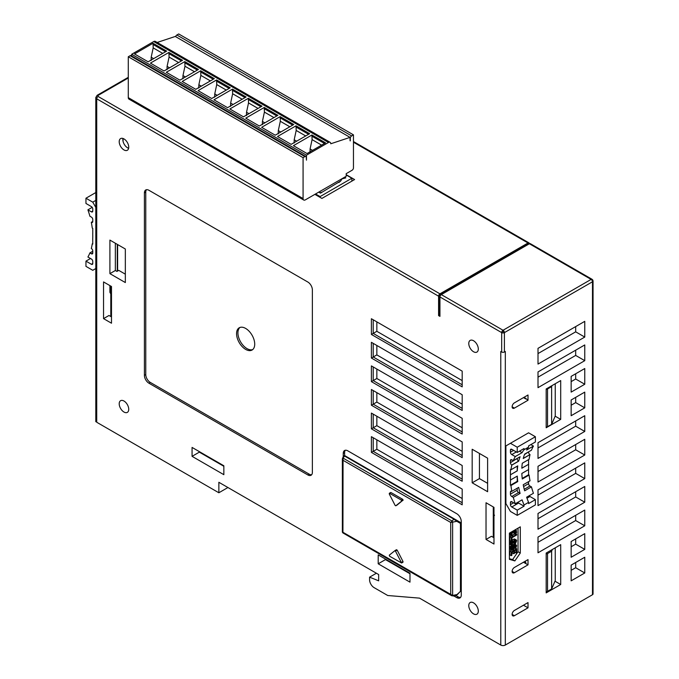 <?xml version="1.0" encoding="UTF-8"?>
<svg xmlns="http://www.w3.org/2000/svg" width="679" height="679" viewBox="0 0 679 679"><rect width="100%" height="100%" fill="white"/><g stroke="black" fill="none" stroke-linecap="round" stroke-linejoin="round"><path stroke-width="1.02" d="M440.34 294.516L528.415 243.668A1.927 1.112 60 0 1 529.382 243.761L591.12 279.409A1.927 1.112 -60 0 1 592.088 279.315L530.341 243.668A1.927 1.112 120 0 0 529.382 243.761L441.308 294.61A1.927 1.112 120 0 0 440.34 295.628A1.927 1.112 120 0 0 439.941 296.969A1.927 1.112 180 0 1 439.381 296.188L440.34 294.516A1.927 1.112 60 0 1 441.308 294.61L503.046 330.257A1.927 1.112 60 0 1 504.412 332.617A1.927 1.112 180 0 1 503.046 332.948A1.927 1.112 180 0 1 501.688 332.617A1.927 1.112 -60 0 1 503.046 330.257L591.12 279.409A1.927 1.112 60 0 1 592.088 280.427L592.792 280.02L592.088 279.315M344.643 455.567L460.922 522.703L461.058 523.517L460.447 523.416L460.591 591.35M122.95 138.457A6.739 3.896 -120 0 0 122.84 139.577A6.739 3.896 -120 0 0 128.628 148.294M119.207 141.673A6.739 3.896 -120 0 0 122.152 148.463A6.739 3.896 -120 0 0 127.346 150.263A6.739 3.896 -120 0 0 128.738 147.182A6.739 3.896 -120 0 0 125.802 140.392A6.739 3.896 -120 0 0 120.607 138.592A6.739 3.896 -120 0 0 119.207 141.673M119.207 403.784A6.739 3.896 -120 0 0 122.152 410.566A6.739 3.896 -120 0 0 127.346 412.374A6.739 3.896 -120 0 0 128.738 409.284A6.739 3.896 -120 0 0 125.802 402.503A6.739 3.896 -120 0 0 120.607 400.695A6.739 3.896 -120 0 0 119.207 403.784M468.773 343.498A6.739 3.896 -120 0 0 471.718 350.279A6.739 3.896 -120 0 0 476.913 352.087A6.739 3.896 -120 0 0 478.305 348.998A6.739 3.896 -120 0 0 475.368 342.216A6.739 3.896 -120 0 0 470.165 340.408A6.739 3.896 -120 0 0 468.773 343.498M468.773 605.6A6.739 3.896 -120 0 0 471.718 612.39A6.739 3.896 -120 0 0 476.913 614.189A6.739 3.896 -120 0 0 478.305 611.108A6.739 3.896 -120 0 0 475.368 604.327A6.739 3.896 -120 0 0 470.165 602.519A6.739 3.896 -120 0 0 468.773 605.6M517.805 502.307A1.927 1.112 -120 0 0 518.595 503.054L524.044 506.195L524.044 504.981A64.199 37.065 60 0 1 522.092 499.829L515.285 503.759A64.199 37.065 60 0 1 513.299 497.376L520.106 493.438A64.199 37.065 60 0 1 518.68 487.369L511.864 491.307A64.199 37.065 60 0 1 510.939 485.527L510.43 485.23L510.481 480.019A64.199 37.065 60 0 1 510.43 477.362A64.199 37.065 60 0 1 510.481 474.782L517.296 470.844A64.199 37.065 60 0 1 517.746 465.87L510.939 469.8A64.199 37.065 60 0 1 511.864 465.09L518.68 461.16A64.199 37.065 60 0 1 520.106 456.746L513.299 460.676A64.199 37.065 60 0 1 515.285 456.577L522.092 452.647A64.199 37.065 60 0 1 524.044 449.753L528.585 447.13A64.199 37.065 -120 0 0 526.632 450.024L533.439 446.095L530.851 444.601M522.227 478.415L528.585 474.748L529.102 475.045L522.287 478.975A64.199 37.065 -120 0 1 521.828 473.467L528.644 469.537A64.199 37.065 60 0 1 528.585 466.88A64.199 37.065 60 0 1 528.644 464.292L521.828 468.23A64.199 37.065 -120 0 1 522.287 463.248L529.102 459.318A64.199 37.065 60 0 1 530.027 454.607L523.22 458.537A64.199 37.065 -120 0 1 524.646 454.124L531.453 450.194A64.199 37.065 60 0 1 533.439 446.095M92.191 207.367L87.905 209.836L91.402 211.856A1.927 1.112 60 0 0 92.361 211.95A1.927 1.112 60 0 0 92.76 211.067L92.76 208.971A1.927 1.112 60 0 0 91.402 206.611L85.953 203.471L85.953 198.226L92.76 202.155L95.798 207.409M92.76 221.549L91.402 222.339A1.927 1.112 60 0 0 92.361 222.432A1.927 1.112 60 0 0 92.76 221.549L92.76 219.453A1.927 1.112 60 0 0 91.402 217.093L89.891 216.228A64.199 37.065 -120 0 0 87.905 209.836M92.76 221.464L91.317 222.296A64.199 37.065 -120 0 1 92.251 228.068L92.76 228.365L92.76 233.542M92.76 243.498L92.251 243.795L92.76 244.092L92.709 238.821A64.199 37.065 -120 0 0 92.76 236.233A64.199 37.065 -120 0 0 92.709 233.576M254.718 344.151A12.842 7.41 60 0 1 252.062 350.033A12.842 7.41 60 0 1 242.165 346.587A12.842 7.41 60 0 1 236.564 333.669A12.842 7.41 60 0 1 239.22 327.787A12.842 7.41 60 0 1 249.117 331.233A12.842 7.41 60 0 1 254.718 344.151M239.942 327.456A12.842 7.41 -120 0 0 237.922 332.88A12.842 7.41 -120 0 0 243.09 345.322A12.842 7.41 -120 0 0 252.707 349.575M390.527 492.801L390.977 492.538L402.655 499.277L403.105 500.067L397.105 505.04M402.655 499.277L401.289 500.067L401.637 501.127L403.003 500.347M389.619 556.237L389.271 555.176L395.136 550.491L401.612 563.001L389.619 556.237M95.798 268.553L92.76 270.301L85.953 266.372L85.953 261.135L90.494 258.512M524.044 506.195L517.237 510.133L511.788 506.984A1.927 1.112 60 0 1 510.43 504.624L513.604 502.791M529.102 475.045A64.199 37.065 60 0 0 530.027 480.817L523.22 484.755A64.199 37.065 -120 0 0 524.646 490.824L531.453 486.885A64.199 37.065 60 0 0 533.439 493.277L526.632 497.206A64.199 37.065 -120 0 0 528.585 502.358L528.585 503.58L535.391 499.642L535.391 504.887L517.237 515.369L517.237 510.133M528.585 502.358L524.044 504.981M528.585 447.13L528.585 445.916L535.391 441.978L535.391 436.741L517.237 447.223L510.43 443.294L505.889 445.916L505.889 503.58L510.43 511.44L517.237 515.369M280.75 132.015L278.305 130.606L278.22 133.882M296.638 141.19L294.194 139.781L294.109 143.057M264.861 122.848L262.417 121.431L262.332 124.707M248.972 113.673L246.528 112.264L246.443 115.532M233.084 104.498L230.639 103.089L230.554 106.365M217.195 95.323L214.751 93.914L214.666 97.19M201.307 86.148L198.862 84.739L198.777 88.015M185.418 76.973L182.974 75.564L182.889 78.84M169.529 67.807L167.085 66.389L167 69.665M153.641 58.632L151.196 57.223L151.111 60.49M312.527 150.365L310.082 148.956L310.006 152.232M330.096 142.301L155.313 41.394A3.208 1.85 120 0 0 153.709 41.555L131.692 54.261L306.475 155.177L328.492 142.463A3.208 1.85 -60 0 1 330.096 142.301A3.208 1.85 -60 0 1 330.766 143.77L350.058 137.37L350.058 140.757M350.288 140.893L350.288 138.27A1.927 1.112 -60 0 1 351.646 135.91L353.462 134.858L353.462 167.883A1.927 1.112 -60 0 1 352.104 170.242L346.197 173.654L346.197 176.277L305.338 199.864A3.208 1.85 -60 0 1 303.734 200.025A3.208 1.85 -60 0 1 303.072 198.548L303.072 157.664L128.289 56.756L128.289 97.64A3.208 1.85 120 0 0 128.951 99.109L303.734 200.025M278.305 130.606L280.3 121.278L280.147 116.644L293.761 124.503L275.25 135.197L261.636 127.329L280.147 116.644M294.194 139.781L296.188 130.453L296.036 125.819L309.649 133.678L291.138 144.364L277.524 136.504L296.036 125.819M262.417 121.431L264.411 112.103L264.258 107.469L277.872 115.337L259.361 126.022L245.747 118.154L264.258 107.469M246.528 112.264L248.522 102.928L248.361 98.294L261.984 106.162L243.472 116.847L229.85 108.98L248.361 98.294M230.639 103.089L232.634 93.753L232.473 89.119L246.095 96.987L227.584 107.672L213.961 99.813L232.473 89.119M214.751 93.914L216.745 84.578L216.584 79.952L230.206 87.812L211.695 98.497L198.073 90.638L216.584 79.952M198.862 84.739L200.857 75.403L200.695 70.777L214.318 78.637L195.807 89.322L182.184 81.463L200.695 70.777M182.974 75.564L184.968 66.236L184.807 61.602L198.429 69.462L179.918 80.156L166.296 72.288L184.807 61.602M167.085 66.389L169.079 57.061L168.918 52.427L182.541 60.295L164.029 70.981L150.407 63.113L168.918 52.427M151.196 57.223L153.191 47.886L153.03 43.252L166.652 51.12L148.141 61.806L134.518 53.938L153.03 43.252M310.082 148.956L312.085 139.619L311.924 134.994L325.538 142.853L307.027 153.539L293.413 145.679L311.924 134.994M303.072 157.664L304.888 156.611A1.927 1.112 -60 0 1 305.847 156.518A1.927 1.112 -60 0 1 306.246 157.401L306.475 160.151L306.475 155.177M353.462 134.858L178.679 33.95L176.863 35.002A1.927 1.112 120 0 0 175.615 36.658M305.847 156.518L131.064 55.61A1.927 1.112 120 0 0 130.105 55.703L128.289 56.756M401.289 500.067L389.619 493.327L390.977 492.538M397.164 505.006L395.772 505.813L395.11 505.388L389.271 493.989L389.619 493.327M395.806 505.787L401.637 501.127M350.058 137.37L175.275 36.454L157.172 42.463M131.692 54.261L131.692 55.967M395.161 550.482L396.494 549.71L397.164 550.126L403.003 561.525L402.978 562.22L401.612 563.001M342.097 178.628L340.722 180.97L338.897 182.507M321.192 192.734L321.201 192.242L320.072 192.895L318.74 192.123L320.48 193.142L340.035 181.369M453.657 595.882L456.975 594.549L451.628 595.678L342.802 532.854L342.36 532.081L342.36 458.843L343.056 458.096L452.01 520.997L452.621 522.066L452.621 595.449L342.929 532.268L343.056 532.905L342.445 531.844M343.71 456.016L344.694 456.127L342.445 458.452L342.929 460.235L450.712 522.457L450.712 594.498L452.01 595.806L452.621 595.449M343.056 458.096L342.929 532.268M454.192 518.815L450.712 522.457L456.84 521.336L460.447 523.416L460.447 591.392L456.84 594.719M451.628 595.678L454.302 596.086L457.086 594.838L461.245 590.45L460.922 522.703M453.657 519.036L456.84 521.336L456.933 520.403M514.614 540.815L513.918 542.479L511.915 543.735M92.76 253.004L91.402 253.793A1.927 1.112 60 0 0 92.361 253.887A1.927 1.112 60 0 0 92.76 253.004L92.76 250.907A1.927 1.112 60 0 0 91.402 248.548L91.317 248.506A64.199 37.065 -120 0 0 92.251 243.795M342.08 178.874L345.815 177.881L344.609 177.194M461.058 523.517L460.718 591.299M510.43 460.591A1.927 1.112 60 0 1 510.829 459.708A1.927 1.112 60 0 1 511.788 459.802L510.43 460.591L510.43 462.688L517.237 458.401M524.468 454.582L528.585 451.849M523.594 486.537L528.585 483.66L528.585 481.649M510.43 492.046A1.927 1.112 60 0 1 510.829 491.163A1.927 1.112 60 0 1 511.788 491.256L510.43 492.046L510.43 494.142L517.237 490.213L517.237 488.201M514.614 541.129L515.972 541.918L515.853 542.402L514.495 541.621M515.853 542.402L515.624 542.852L514.266 542.071M515.624 542.852L515.276 543.268L513.918 542.479M515.276 543.268L514.809 543.633L513.451 542.852M514.809 543.633L513.078 544.643L511.915 543.972M513.078 544.643L511.974 544.431M512.611 544.804L511.915 544.261L512.263 542.487L515.539 540.543M515.853 540.73L515.123 540.594M515.972 541.078L515.972 541.918M85.953 261.135L91.402 264.275A1.927 1.112 60 0 0 92.361 264.369A1.927 1.112 60 0 0 92.76 263.494L92.76 261.39A1.927 1.112 60 0 0 91.402 259.038L87.905 257.018A64.199 37.065 -120 0 0 89.891 252.919L92.76 251.264M111.492 294.346L110.465 293.107L110.465 285.927M510.43 502.528A1.927 1.112 60 0 1 510.829 501.645A1.927 1.112 60 0 1 511.788 501.739L510.43 502.528L510.43 504.624M510.43 450.109A1.927 1.112 60 0 1 510.829 449.226A1.927 1.112 60 0 1 511.788 449.32L510.43 450.109L510.43 452.206L513.604 450.372M511.864 465.09L511.788 465.047A1.927 1.112 60 0 1 510.43 462.688M517.237 458.758A1.927 1.112 -120 0 0 518.595 461.117L518.68 461.16M528.585 452.206A1.927 1.112 -120 0 0 529.951 454.565L530.027 454.607M528.585 483.66A1.927 1.112 -120 0 0 529.951 486.02L531.453 486.885M513.299 497.376L511.788 496.502A1.927 1.112 60 0 1 510.43 494.142M517.237 490.213A1.927 1.112 -120 0 0 518.595 492.572L520.106 493.438M525.75 563.536L523.475 562.22L524.612 561.567L525.75 562.22L525.75 563.536L528.016 564.843L514.402 572.711A3.208 1.85 -60 0 1 512.789 572.864A3.208 1.85 -60 0 1 512.297 570.292A3.208 1.85 -60 0 1 514.402 567.466L528.016 559.606L528.016 564.843M512.611 535.892L511.338 535.68L511.567 533.142L514.809 530.528L516.32 530.392L516.549 532.676L515.276 534.356L515.972 532.48L515.624 531.003L512.263 532.947L511.915 534.823L512.611 535.892M516.668 534.39L516.668 535.018L511.915 537.76L511.915 540.908L511.219 541.307L511.219 537.53L516.668 534.39L515.853 533.915M516.668 540.679L515.395 543.828L513.078 545.271L511.567 545.407L511.338 543.234L512.492 541.519L515.395 539.839L516.32 539.932L516.668 540.679M515.395 547.707L515.972 546.111L515.047 545.916L513.536 549.506L511.567 550.228L511.219 548.649L512.263 546.68L512.73 546.306L511.915 548.242L512.263 549.617L513.307 549.014L514.003 546.408L515.395 545.084L516.668 545.712L515.743 548.029L515.395 548.335L514.351 547.104M511.915 555.269L511.219 555.668L511.219 551.9L516.668 548.751L516.668 552.528L515.972 552.927L515.972 549.786L514.47 550.652L514.47 553.377L513.774 553.784L513.774 551.051L511.915 552.12L511.915 555.269M525.75 398.929L523.475 397.622L524.163 397.223L528.016 400.245L514.402 408.104A3.208 1.85 -60 0 1 512.789 408.266A3.208 1.85 -60 0 1 512.297 405.694A3.208 1.85 -60 0 1 514.402 402.859L528.016 395L528.016 400.245M95.798 192.547L85.953 198.226M91.402 253.793L89.891 252.919M315.557 193.965L320.098 196.587L351.875 178.238L351.875 181.123M320.098 196.587L320.098 197.368L314.869 194.355M351.875 178.238L346.197 174.961M123.069 138.499L123.069 141.385M376.845 321.871L376.845 331.31L462.187 380.588M376.845 345.458L376.845 354.896L462.187 404.175M376.845 369.053L376.845 378.492L462.187 427.762M376.845 392.64L376.845 402.078L462.187 451.357M376.845 416.227L376.845 425.665L462.187 474.944M376.845 439.822L376.845 449.26L462.187 498.53M117.62 244.55L117.62 271.023M515.285 456.577L511.788 454.565A1.927 1.112 60 0 1 510.43 452.206M517.237 447.223L517.237 452.469L524.044 448.539L524.044 449.753M529.153 495.746A1.927 1.112 -120 0 0 529.951 496.502L535.391 499.642M510.481 474.782L517.237 470.81L517.237 466.167M510.43 474.748L510.43 469.503L510.939 469.8M511.788 459.802L513.299 460.676M519.503 451.153L522.092 452.647M521.837 468.162L528.644 464.292M510.939 485.527L517.746 481.598A64.199 37.065 60 0 1 517.296 476.089L510.481 480.019M510.43 485.23L517.237 481.301L517.746 481.598M517.237 481.301L517.237 476.123M546.179 591.647A1.927 1.112 180 0 0 547.537 591.316L551.628 588.956L551.628 551.212L547.537 553.572A1.927 1.112 0 0 1 546.179 553.903M511.338 535.68L509.971 534.899L511.567 535.969M509.971 534.899L511.219 535.23M509.861 534.441L509.861 533.499L511.219 534.28M509.861 533.499L509.971 532.905L511.338 533.694M510.481 532.506L511.567 533.142M511.304 532.03L512.034 532.455M511.949 531.657L512.492 531.971M512.62 531.275L513.078 531.538M514.359 530.265L514.809 530.528M514.852 529.985L515.395 530.299M515.132 529.824L515.853 530.24M515.234 529.764L516.32 530.392M515.276 533.719L513.918 532.939L513.918 533.567L515.276 534.356M513.918 532.939L515.624 533.414M514.266 532.633L514.495 532.183L515.853 532.973M514.495 532.183L514.614 531.699L515.972 532.48M515.123 531.054L515.972 531.538M514.614 531.699L514.614 531.275M511.932 534.874L512.611 535.264M511.219 537.53L509.861 536.75L509.861 540.518L511.219 541.307M509.861 536.75L511.389 535.867M512.518 535.213L514.64 533.983M511.338 545.118L509.971 544.337L511.567 545.407M509.971 544.337L511.219 544.66M509.861 543.879L509.861 543.039L511.219 543.828M509.861 543.039L509.971 542.445L511.338 543.234M509.971 542.445L510.209 541.893L511.567 542.682M510.209 541.893L510.667 541.205L512.034 541.995M511.677 541.044L512.492 541.519M511.915 540.408L513.078 541.078M511.915 540.17L513.451 539.287L514.809 540.068M513.451 539.287L515.395 539.839M514.028 539.058L515.853 539.788M514.495 538.999L516.32 539.932M514.436 546.782L515.624 547.469M514.606 546.4L515.853 547.121M514.843 546.094L515.972 546.739M515.361 545.755L515.972 546.111M511.338 549.939L509.971 549.158L511.567 550.228M509.971 549.158L511.219 549.489M509.861 548.7L509.861 547.86L511.219 548.649M509.861 547.86L509.971 547.266L511.338 548.055M509.971 547.266L510.319 546.544L511.686 547.333M510.319 546.544L510.905 545.899L512.263 546.68M510.905 545.899L511.363 545.526L512.73 546.306M511.974 549.26L512.611 549.625M511.915 548.827L512.959 549.421M511.915 548.267L513.307 549.014M511.941 548.225L512.178 547.783L513.536 548.564M512.331 547.316L513.655 548.08M512.73 546.918L513.655 547.452M512.73 546.366L513.774 546.968M512.424 546.137L512.637 545.627L514.003 546.408M513.375 545.093L514.47 545.721M513.927 544.779L514.928 545.356M514.393 544.507L515.395 545.084M514.767 544.295L515.853 544.923M514.835 544.244L516.32 545.076M514.342 547.724L515.395 548.335M511.219 551.9L509.861 551.11L509.861 554.887L511.219 555.668M515.616 548.14L516.668 548.751M509.861 551.11L511.474 550.177M514.062 548.683L515.03 548.123M514.614 550.567L514.614 552.137L515.972 552.927M512.407 551.84L512.407 552.995L513.774 553.784M546.179 427.04A1.927 1.112 0 0 0 547.537 426.718L551.628 424.358L551.628 386.614L547.537 388.974A1.927 1.112 180 0 1 546.179 389.296M551.628 424.358L555.252 415.972L555.252 383.728M95.798 200.407L92.76 202.155M376.845 331.31L373.212 333.406L373.212 319.775L371.396 318.731L371.396 334.45L373.212 333.406L462.187 384.781M376.845 354.896L373.212 356.993L373.212 343.362L371.396 342.318L371.396 358.045L373.212 356.993L462.187 408.368M462.187 431.954L373.212 380.588L373.212 366.957L371.396 365.905L371.396 381.632L462.187 434.051L462.187 418.323L371.396 365.905M371.396 381.632L376.845 378.492M462.187 455.55L373.212 404.175L373.212 390.544L371.396 389.5L371.396 405.219L462.187 457.646L462.187 441.919L371.396 389.5M371.396 405.219L376.845 402.078M462.187 479.136L373.212 427.762L373.212 414.131L371.396 413.087L371.396 428.814L462.187 481.233L462.187 465.505L371.396 413.087M371.396 428.814L376.845 425.665M462.187 502.723L373.212 451.357L373.212 437.726L371.396 436.673L371.396 452.401L462.187 504.82L462.187 489.092L371.396 436.673M371.396 452.401L376.845 449.26M345.331 450.245A6.417 3.709 -120 0 0 344.609 452.664L344.609 455.55M456.033 595.627L458.104 596.824A6.417 3.709 -120 0 0 460.557 597.41M110.804 293.956L110.804 316.524M115.345 243.243L115.345 270.505L116.941 271.422L118.757 270.369L125.335 274.172M103.547 318.621L111.492 323.212L111.492 286.513L103.547 281.929L103.547 318.621L108.996 315.48L111.492 316.923M486.028 539.449L493.973 544.032L493.973 507.34L486.028 502.749L486.028 539.449L491.469 536.3L493.973 537.743M199.337 451.62L199.337 452.138L223.849 466.295M385.468 559.08L385.468 559.606L409.98 573.755M479.442 453.453L479.442 478.61L487.615 483.329M493.285 506.941L493.285 537.352M146.486 189.713A6.417 3.709 -120 0 0 145.764 192.132L145.764 374.562A6.417 3.709 -120 0 0 150.305 382.421L309.2 474.154A6.417 3.709 -120 0 0 311.653 474.74M511.788 501.739L515.285 503.759M511.788 449.32L517.237 452.469M535.391 436.741L528.585 432.812L510.43 443.294M528.585 474.748L528.585 469.571M528.585 464.258L528.585 459.615M528.016 602.587L528.016 607.832L514.402 615.692A3.208 1.85 -60 0 1 512.789 615.853A3.208 1.85 -60 0 1 512.297 613.281A3.208 1.85 -60 0 1 514.402 610.455L528.016 602.587M523.475 605.21L528.016 607.832M571.149 570.352L575.682 567.729L575.682 562.484M555.252 547.809L555.252 580.57L551.628 588.956M551.628 551.212L552.383 549.472M571.149 381.632L575.682 379.009L575.682 373.773M538.006 542.3L575.682 520.547L575.682 515.31M538.006 518.714L575.682 496.96L575.682 491.715M538.006 495.127L575.682 473.373L575.682 468.128M538.006 471.532L575.682 449.778L575.682 444.541M538.006 447.945L575.682 426.191L575.682 420.946M571.149 405.219L575.682 402.605L575.682 397.359M538.006 353.589L575.682 331.836L575.682 326.591M538.006 377.176L575.682 355.423L575.682 350.177M571.149 546.756L575.682 544.142L575.682 538.897M509.403 558.69L512.586 559.606L518.026 551.738L518.026 528.152M551.628 386.614L552.078 385.562M592.792 280.02L593.047 280.987A1.927 1.112 180 0 1 592.487 281.768L504.412 332.617L504.412 352.011A1.927 1.112 180 0 1 501.688 352.011L500.779 351.493L500.779 645.05L419.512 598.131L387.734 595.508L374.121 587.649A6.417 3.709 60 0 1 369.58 579.79L369.58 577.167L378.661 580.834L378.661 574.544L218.859 482.285L218.859 492.767L227.932 487.522M346.197 174.698L354.599 179.553L321.914 198.421L320.098 197.368M218.859 492.767L96.732 422.262C95.51 421.557 95.51 421.557 96.732 422.262C95.51 421.557 95.51 421.557 96.732 422.262L96.732 98.82A3.208 1.85 180 0 1 95.798 97.513L97.131 95.315A1.927 1.112 60 0 1 98.099 95.416L98.099 96.46A1.927 1.112 120 0 0 96.732 98.82L438.583 296.188A1.927 1.112 -60 0 1 439.941 293.829L528.016 242.98A1.927 1.112 120 0 1 528.983 242.887A1.927 1.112 120 0 1 529.34 243.413M109.905 273.645L125.335 282.557L125.335 249.006L109.905 240.094L109.905 273.645L115.345 270.505M371.396 334.45L462.187 386.877L462.187 371.15L371.396 318.731M371.396 358.045L462.187 410.464L462.187 394.737L371.396 342.318M454.064 596.06L456.746 597.605A6.417 3.709 -120 0 0 459.955 597.927A6.417 3.709 -120 0 0 461.279 594.991L461.279 521.599A6.417 3.709 -120 0 0 456.746 513.731L347.784 450.831A6.417 3.709 -120 0 0 344.576 450.508A6.417 3.709 -120 0 0 343.243 453.453L343.243 456.543M192.072 456.339L223.849 474.68L223.849 465.769L192.072 447.427L192.072 456.339L199.337 452.138M378.203 563.799L409.98 582.149L409.98 573.237L378.203 554.887L378.203 563.799L385.468 559.606M472.177 482.803L487.615 491.715L487.615 458.164L472.177 449.252L472.177 482.803L479.442 478.61M148.947 383.211L307.833 474.944A6.417 3.709 -120 0 0 311.05 475.258A6.417 3.709 -120 0 0 312.374 472.321L312.374 289.899A6.417 3.709 -120 0 0 307.833 282.031L148.947 190.298A6.417 3.709 -120 0 0 145.73 189.976A6.417 3.709 -120 0 0 144.406 192.921L144.406 375.343A6.417 3.709 -120 0 0 148.947 383.211L150.305 382.421M504.412 352.011L505.32 351.493L505.32 645.05A3.208 1.85 0 0 1 500.779 645.05M571.149 580.834L571.149 565.106L584.763 557.247L584.763 572.974L571.149 580.834M575.682 567.729L584.763 572.974M546.179 388.974L560.701 380.588L560.701 419.376L546.179 427.762L546.179 388.974M555.167 416.176L560.701 419.376M546.179 553.054L560.701 544.66L560.701 584.5L546.179 592.894L546.179 553.054M554.981 581.199L560.701 584.5M571.149 392.114L571.149 376.387L584.763 368.527L584.763 384.255L571.149 392.114M575.682 379.009L584.763 384.255M538.006 552.791L538.006 537.064L584.763 510.065L584.763 525.792L538.006 552.791M575.682 520.547L584.763 525.792M538.006 529.196L538.006 513.468L584.763 486.478L584.763 502.205L538.006 529.196M575.682 496.96L584.763 502.205M538.006 505.609L538.006 489.882L584.763 462.883L584.763 478.61L538.006 505.609M575.682 473.373L584.763 478.61M538.006 482.022L538.006 466.295L584.763 439.296L584.763 455.023L538.006 482.022M575.682 449.778L584.763 455.023M538.006 458.427L538.006 442.7L584.763 415.709L584.763 431.437L538.006 458.427M575.682 426.191L584.763 431.437M571.149 415.709L571.149 399.982L584.763 392.114L584.763 407.841L571.149 415.709M575.682 402.605L584.763 407.841M538.006 364.071L538.006 348.344L584.763 321.345L584.763 337.073L538.006 364.071M575.682 331.836L584.763 337.073M538.006 387.658L538.006 371.931L584.763 344.94L584.763 360.668L538.006 387.658M575.682 355.423L584.763 360.668M571.149 557.247L571.149 541.519L584.763 533.652L584.763 549.379L571.149 557.247M575.682 544.142L584.763 549.379M518.026 551.738L520.301 553.054L514.852 560.913L509.403 559.343L509.403 533.134L520.301 526.836L520.301 553.054M512.586 559.606L514.852 560.913M369.58 577.167L376.387 573.237M439.381 296.188L439.381 315.582A1.927 1.112 0 0 0 439.941 316.372L438.583 315.582L439.381 315.124M438.583 296.188L438.583 315.582M592.088 280.427A1.927 1.112 60 0 1 592.487 281.768L592.487 594.728L505.32 645.05M592.487 594.728A1.927 1.112 0 0 0 593.047 593.938L593.047 280.987M440.34 295.628L439.636 295.221M503.046 332.948L503.046 330.257M289.831 126.778L280.3 121.278M305.72 135.953L296.188 130.453M273.943 117.603L264.411 112.103M258.054 108.428L248.522 102.928M242.165 99.253L232.634 93.753M226.277 90.086L216.745 84.578M210.388 80.911L200.857 75.403M194.5 71.736L184.968 66.236M178.602 62.561L169.079 57.061M162.714 53.386L153.191 47.886M321.608 145.128L312.085 139.619M176.863 35.002L351.646 135.91M292.708 125.114L280.385 118.002M308.597 134.289L296.273 127.177M276.82 115.939L264.496 108.827M260.931 106.764L248.607 99.652M245.043 97.598L232.719 90.477M229.154 88.423L216.83 81.302M213.265 79.248L200.942 72.135M197.377 70.073L185.053 62.96M181.488 60.898L169.164 53.785M165.591 51.723L153.276 44.61M324.486 143.464L312.162 136.352M304.888 156.611L130.105 55.703M328.492 142.463L153.709 41.555M397.164 550.126L395.806 550.915M403.003 561.525L401.637 562.314M303.072 198.548L128.289 97.64M342.36 458.851L343.599 455.779L345.238 455.906L344.694 456.127L453.657 519.028M117.28 244.355L117.28 271.227M111.492 293.701L109.905 292.318L110.864 293.99M494.482 515.471L494.083 514.589M511.788 465.047L518.595 461.117M523.246 458.435L529.951 454.565M524.247 489.304L529.951 486.02M511.788 496.502L518.595 492.572M92.76 263.494L91.402 264.275M92.76 211.067L91.402 211.856M511.788 506.984L518.595 503.054M511.788 454.565L516.329 451.942M526.989 498.208L529.951 496.502M547.537 591.316L547.537 553.572M547.537 426.718L547.537 388.974M512.127 571.395L514.402 572.711M514.402 615.692L512.127 614.385M512.127 406.797L514.402 408.104M128.289 77.983L98.099 95.416M98.099 96.46L439.941 293.829M344.609 452.664L343.243 453.453M456.746 597.605L458.104 596.824M307.833 474.944L309.2 474.154M144.406 192.921L145.764 192.132M144.406 375.343L145.764 374.562M439.941 316.372L439.941 296.969L501.688 332.617L501.688 352.011M353.462 142.2L528.016 242.98M528.415 243.668L530.341 243.668M395.136 550.491L396.494 549.71M397.139 505.023L395.772 505.813M390.663 492.513L389.296 493.294M339.093 181.913L339.084 182.405M493.514 507.077L493.514 513.799M109.905 285.604L109.905 292.318M128.289 77.33L97.131 95.315M95.798 421.718L95.798 97.513M353.462 141.546L528.983 242.887"/></g></svg>
